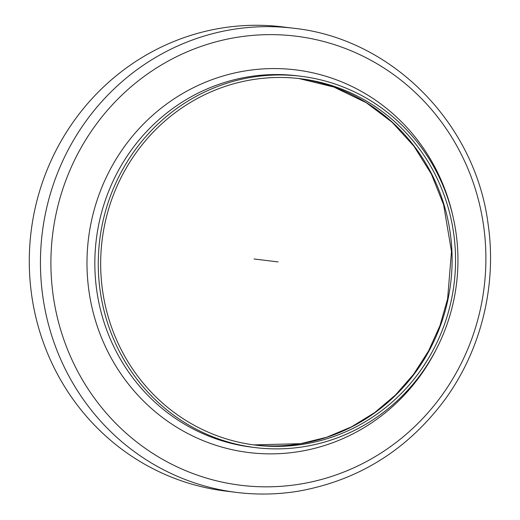 <?xml version="1.0" encoding="UTF-8"?>
<svg xmlns="http://www.w3.org/2000/svg" width="520" height="520" viewBox="0 0 520 520"><rect width="100%" height="100%" fill="white"/><g stroke="black" fill="none" stroke-linecap="round" stroke-linejoin="round"><path stroke-width="0.78" d="M236.697 492.427L225.544 491.056A233.831 224.66 -83 0 1 31.103 231.556A233.831 224.66 -83 0 1 282.614 26.89L293.774 28.262C391.788 38.649 475.547 123.37 488.156 224.49C497.062 285.916 480.857 350.896 444.243 400.53C406.926 450.144 358.429 480.344 298.753 491.121C278.103 494.526 257.419 494.962 236.697 492.427A233.831 224.66 -83 0 1 42.257 232.928A233.831 224.66 -83 0 1 293.774 28.262M304.356 444.087A184.567 177.333 -83 0 1 255.587 445.12A184.567 177.333 -83 0 1 102.102 240.286A184.567 177.333 -83 0 1 300.632 78.734A184.567 177.333 -83 0 1 455.54 258.187A184.567 177.333 -83 0 1 304.356 444.087M304.714 446.55A187.064 179.725 -83 0 1 255.281 447.597A187.064 179.725 -83 0 1 99.723 239.993A187.064 179.725 -83 0 1 300.937 76.258A187.064 179.725 -83 0 1 457.938 258.135A187.064 179.725 -83 0 1 304.714 446.55M278.109 261.924L254.078 258.973M300.924 443.664A184.567 177.333 -83 0 1 253.87 444.899L300.677 443.671L326.69 437.249L351.546 426.816L374.66 412.62L395.493 394.986L413.589 374.303L428.519 351.026L439.953 325.695L447.603 298.909L451.484 251.446L443.599 204.666L431.347 174.018L413.978 146.237L392.087 122.226L366.385 102.765L333.866 87.041L298.916 78.533A184.567 177.333 -83 0 1 452.114 258.661A184.567 177.333 -83 0 1 300.924 443.664M255.281 447.597L251.849 447.174A187.064 179.725 -83 0 1 96.291 239.571A187.064 179.725 -83 0 1 297.505 75.836L300.937 76.258M436.709 348.465A192.764 185.205 -83 0 1 299.721 451.464A192.764 185.205 -83 0 1 89.784 296.413A192.764 185.205 -83 0 1 235.56 72.767A192.764 185.205 -83 0 1 452.946 216.385M300.573 484.016A226.233 217.36 -83 0 1 66.027 179.933A226.233 217.36 -83 0 1 438.594 118.248A226.233 217.36 -83 0 1 300.573 484.016"/></g></svg>
